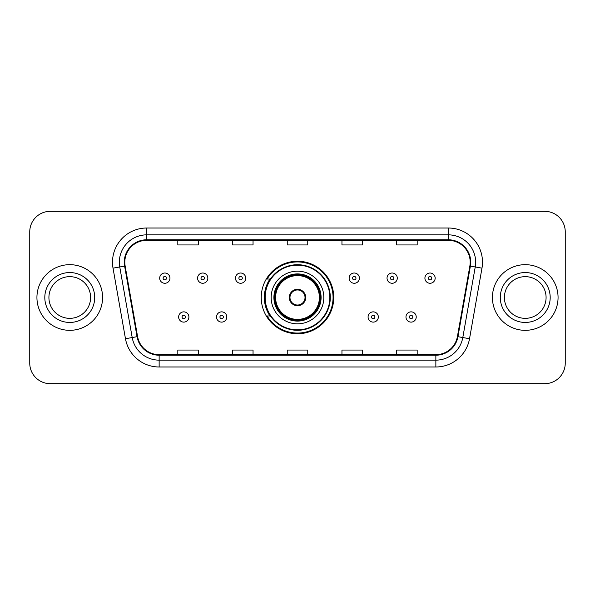 <?xml version="1.0" encoding="UTF-8"?>
<svg xmlns="http://www.w3.org/2000/svg" width="595" height="595" viewBox="0 0 595 595"><rect width="100%" height="100%" fill="white"/><g stroke="black" fill="none" stroke-linecap="round" stroke-linejoin="round"><path stroke-width="0.89" d="M261.25 297.5A36.25 36.25 0 0 0 297.5 333.75A36.25 36.25 0 0 0 333.75 297.5A36.25 36.25 0 0 0 297.5 261.25A36.25 36.25 0 0 0 261.25 297.5M269.944 315.967A33.171 33.171 0 0 1 269.944 279.033M29.75 231.842L29.75 363.158A20.52 20.52 0 0 0 50.27 383.671L544.73 383.671A20.52 20.52 0 0 0 565.25 363.158L565.25 231.842A20.52 20.52 0 0 0 544.73 211.329L50.27 211.329A20.52 20.52 0 0 0 29.75 231.842L29.75 363.158M36.935 297.5A32.829 32.829 0 0 0 69.756 330.329A32.829 32.829 0 0 0 102.585 297.5A32.829 32.829 0 0 0 69.756 264.671A32.829 32.829 0 0 0 36.935 297.5A32.829 32.829 0 0 0 69.756 330.329A32.829 32.829 0 0 0 102.585 297.5A32.829 32.829 0 0 0 69.756 264.671A32.829 32.829 0 0 0 36.935 297.5M492.415 297.5A32.829 32.829 0 0 0 525.244 330.329A32.829 32.829 0 0 0 558.065 297.5A32.829 32.829 0 0 0 525.244 264.671A32.829 32.829 0 0 0 492.415 297.5A32.829 32.829 0 0 0 525.244 330.329A32.829 32.829 0 0 0 558.065 297.5A32.829 32.829 0 0 0 525.244 264.671A32.829 32.829 0 0 0 492.415 297.5M124.816 262.209A21.889 21.889 0 0 1 146.697 240.328L448.303 240.328A21.889 21.889 0 0 1 469.857 266.01L457.406 336.591A21.889 21.889 0 0 1 435.86 354.672L159.14 354.672A21.889 21.889 0 0 1 137.594 336.591L125.143 266.01A21.889 21.889 0 0 1 124.816 262.209M124.266 262.209A22.431 22.431 0 0 0 124.608 266.106L137.051 336.688A22.431 22.431 0 0 0 159.14 355.222L435.86 355.222A22.431 22.431 0 0 0 457.949 336.688L470.392 266.106A22.431 22.431 0 0 0 448.303 239.778L146.697 239.778A22.431 22.431 0 0 0 124.266 262.209M113.02 268.152A34.198 34.198 0 0 1 146.697 228.011L448.303 228.011A34.198 34.198 0 0 1 481.98 268.152L469.529 338.726A34.198 34.198 0 0 1 435.86 366.989L159.14 366.989A34.198 34.198 0 0 1 125.471 338.726L113.02 268.152L119.759 266.962A27.355 27.355 0 0 1 146.697 234.854L448.303 234.854A27.355 27.355 0 0 1 475.241 266.962L462.798 337.543A27.355 27.355 0 0 1 435.86 360.146L159.14 360.146A27.355 27.355 0 0 1 132.202 337.543L119.759 266.962A27.355 27.355 0 0 1 119.342 262.209M544.73 211.329L50.27 211.329M50.27 383.671L544.73 383.671M565.25 363.158L565.25 231.842M287.244 240.328L287.244 244.954L307.756 244.954L307.756 240.328M232.526 240.328L232.526 244.954L253.046 244.954L253.046 240.328M177.816 240.328L177.816 244.954L198.336 244.954L198.336 240.328M341.954 240.328L341.954 244.954L362.474 244.954L362.474 240.328M396.664 240.328L396.664 244.954L417.184 244.954L417.184 240.328M307.756 354.672L307.756 350.046L287.244 350.046L287.244 354.672M253.046 354.672L253.046 350.046L232.526 350.046L232.526 354.672M198.336 354.672L198.336 350.046L177.816 350.046L177.816 354.672M362.474 354.672L362.474 350.046L341.954 350.046L341.954 354.672M417.184 354.672L417.184 350.046L396.664 350.046L396.664 354.672M90.604 297.5A20.847 20.847 0 0 0 69.756 276.653A20.847 20.847 0 0 0 48.916 297.5A20.847 20.847 0 0 0 69.756 318.347A20.847 20.847 0 0 0 90.604 297.5A20.847 20.847 0 0 1 69.756 318.347A20.847 20.847 0 0 1 48.916 297.5M271.171 297.5A26.329 26.329 0 0 1 297.5 271.171A26.329 26.329 0 0 1 323.829 297.5A26.329 26.329 0 0 1 297.5 323.829A26.329 26.329 0 0 1 271.171 297.5A26.329 26.329 0 0 0 297.5 323.829A26.329 26.329 0 0 0 323.829 297.5M270.361 279.033A32.829 32.829 0 0 0 270.361 315.967M329.846 297.5A32.346 32.346 0 0 0 297.5 265.154A32.346 32.346 0 0 0 265.154 297.5A32.346 32.346 0 0 0 297.5 329.846A32.346 32.346 0 0 0 329.846 297.5M274.25 297.5A23.25 23.25 0 0 0 297.5 320.75A23.25 23.25 0 0 0 320.75 297.5A23.25 23.25 0 0 0 297.5 274.25A23.25 23.25 0 0 0 274.25 297.5M275.611 297.5A21.889 21.889 0 0 1 297.5 275.611A21.889 21.889 0 0 1 319.389 297.5A21.889 21.889 0 0 1 297.5 319.389A21.889 21.889 0 0 1 275.611 297.5M289.296 297.5A8.204 8.204 0 0 0 297.5 305.704A8.204 8.204 0 0 0 305.704 297.5A8.204 8.204 0 0 0 297.5 289.296A8.204 8.204 0 0 0 289.296 297.5M274.935 297.5A22.565 22.565 0 0 1 297.5 274.935A22.565 22.565 0 0 1 320.065 297.5A22.565 22.565 0 0 1 297.5 320.065A22.565 22.565 0 0 1 274.935 297.5M333.066 297.5A35.566 35.566 0 0 1 267.103 315.967L270.405 315.967A32.792 32.792 0 0 0 330.292 297.582A32.792 32.792 0 0 0 270.405 279.033L267.103 279.033A35.566 35.566 0 0 1 333.066 297.5M289.557 295.447L289.832 295.447A7.936 7.936 0 0 1 305.168 295.447L304.737 295.447A7.519 7.519 0 0 1 297.5 305.019A7.519 7.519 0 0 1 290.263 295.447A7.519 7.519 0 0 1 304.737 295.447L305.443 295.447M289.832 295.447L290.263 295.447L289.832 295.447M305.443 299.553L304.737 299.553A7.519 7.519 0 0 1 290.263 299.553L289.557 299.553M304.737 299.553L305.168 299.553A7.936 7.936 0 0 1 289.832 299.553L290.263 299.553M546.084 297.5A20.847 20.847 0 0 0 525.244 276.653A20.847 20.847 0 0 0 504.396 297.5A20.847 20.847 0 0 0 525.244 318.347A20.847 20.847 0 0 0 546.084 297.5A20.847 20.847 0 0 1 525.244 318.347A20.847 20.847 0 0 1 504.396 297.5M169.954 278.148A5.132 5.132 0 0 1 164.822 283.272A5.132 5.132 0 0 1 159.691 278.148A5.132 5.132 0 0 1 164.822 273.016A5.132 5.132 0 0 1 169.954 278.148A5.132 5.132 0 0 0 164.822 273.016A5.132 5.132 0 0 0 159.691 278.148M207.841 278.148A5.132 5.132 0 0 1 202.709 283.272A5.132 5.132 0 0 1 197.585 278.148A5.132 5.132 0 0 1 202.709 273.016A5.132 5.132 0 0 1 207.841 278.148A5.132 5.132 0 0 0 202.709 273.016A5.132 5.132 0 0 0 197.585 278.148M245.728 278.148A5.132 5.132 0 0 1 240.596 283.272A5.132 5.132 0 0 1 235.471 278.148A5.132 5.132 0 0 1 240.596 273.016A5.132 5.132 0 0 1 245.728 278.148A5.132 5.132 0 0 0 240.596 273.016A5.132 5.132 0 0 0 235.471 278.148M359.395 278.148A5.132 5.132 0 0 1 354.263 283.272A5.132 5.132 0 0 1 349.139 278.148A5.132 5.132 0 0 1 354.263 273.016A5.132 5.132 0 0 1 359.395 278.148A5.132 5.132 0 0 0 354.263 273.016A5.132 5.132 0 0 0 349.139 278.148M397.281 278.148A5.132 5.132 0 0 1 392.15 283.272A5.132 5.132 0 0 1 387.025 278.148A5.132 5.132 0 0 1 392.15 273.016A5.132 5.132 0 0 1 397.281 278.148A5.132 5.132 0 0 0 392.15 273.016A5.132 5.132 0 0 0 387.025 278.148M435.168 278.148A5.132 5.132 0 0 1 430.044 283.272A5.132 5.132 0 0 1 424.912 278.148A5.132 5.132 0 0 1 430.044 273.016A5.132 5.132 0 0 1 435.168 278.148A5.132 5.132 0 0 0 430.044 273.016A5.132 5.132 0 0 0 424.912 278.148M178.634 316.994A5.132 5.132 0 0 1 183.766 311.862A5.132 5.132 0 0 1 188.898 316.994A5.132 5.132 0 0 1 183.766 322.118A5.132 5.132 0 0 1 178.634 316.994A5.132 5.132 0 0 0 183.766 322.118A5.132 5.132 0 0 0 188.898 316.994M216.528 316.994A5.132 5.132 0 0 1 221.652 311.862A5.132 5.132 0 0 1 226.784 316.994A5.132 5.132 0 0 1 221.652 322.118A5.132 5.132 0 0 1 216.528 316.994A5.132 5.132 0 0 0 221.652 322.118A5.132 5.132 0 0 0 226.784 316.994M368.082 316.994A5.132 5.132 0 0 1 373.206 311.862A5.132 5.132 0 0 1 378.338 316.994A5.132 5.132 0 0 1 373.206 322.118A5.132 5.132 0 0 1 368.082 316.994A5.132 5.132 0 0 0 373.206 322.118A5.132 5.132 0 0 0 378.338 316.994M405.969 316.994A5.132 5.132 0 0 1 411.1 311.862A5.132 5.132 0 0 1 416.225 316.994A5.132 5.132 0 0 1 411.1 322.118A5.132 5.132 0 0 1 405.969 316.994A5.132 5.132 0 0 0 411.1 322.118A5.132 5.132 0 0 0 416.225 316.994M448.303 228.011L448.303 239.778M119.759 266.962L124.608 266.106M159.14 366.989L159.14 355.222M435.86 355.222L435.86 366.989M457.949 336.688L469.529 338.726M125.471 338.726L137.051 336.688M470.392 266.106L481.98 268.152M146.697 228.011L146.697 239.778M94.709 297.5A24.945 24.945 0 0 0 69.756 272.555A24.945 24.945 0 0 0 44.811 297.5A24.945 24.945 0 0 0 69.756 322.445A24.945 24.945 0 0 0 94.709 297.5M321.092 297.5A23.592 23.592 0 0 0 297.5 273.908A23.592 23.592 0 0 0 273.908 297.5A23.592 23.592 0 0 0 297.5 321.092A23.592 23.592 0 0 0 321.092 297.5M550.189 297.5A24.945 24.945 0 0 0 525.244 272.555A24.945 24.945 0 0 0 500.291 297.5A24.945 24.945 0 0 0 525.244 322.445A24.945 24.945 0 0 0 550.189 297.5M163.112 278.148A1.711 1.711 0 0 0 164.822 279.858A1.711 1.711 0 0 0 166.533 278.148A1.711 1.711 0 0 0 164.822 276.437A1.711 1.711 0 0 0 163.112 278.148M200.998 278.148A1.711 1.711 0 0 0 202.709 279.858A1.711 1.711 0 0 0 204.42 278.148A1.711 1.711 0 0 0 202.709 276.437A1.711 1.711 0 0 0 200.998 278.148M238.893 278.148A1.711 1.711 0 0 0 240.596 279.858A1.711 1.711 0 0 0 242.306 278.148A1.711 1.711 0 0 0 240.596 276.437A1.711 1.711 0 0 0 238.893 278.148M352.552 278.148A1.711 1.711 0 0 0 354.263 279.858A1.711 1.711 0 0 0 355.974 278.148A1.711 1.711 0 0 0 354.263 276.437A1.711 1.711 0 0 0 352.552 278.148M390.446 278.148A1.711 1.711 0 0 0 392.15 279.858A1.711 1.711 0 0 0 393.86 278.148A1.711 1.711 0 0 0 392.15 276.437A1.711 1.711 0 0 0 390.446 278.148M428.333 278.148A1.711 1.711 0 0 0 430.044 279.858A1.711 1.711 0 0 0 431.754 278.148A1.711 1.711 0 0 0 430.044 276.437A1.711 1.711 0 0 0 428.333 278.148M185.476 316.994A1.711 1.711 0 0 0 183.766 315.283A1.711 1.711 0 0 0 182.055 316.994A1.711 1.711 0 0 0 183.766 318.704A1.711 1.711 0 0 0 185.476 316.994M223.363 316.994A1.711 1.711 0 0 0 221.652 315.283A1.711 1.711 0 0 0 219.942 316.994A1.711 1.711 0 0 0 221.652 318.704A1.711 1.711 0 0 0 223.363 316.994M374.917 316.994A1.711 1.711 0 0 0 373.206 315.283A1.711 1.711 0 0 0 371.496 316.994A1.711 1.711 0 0 0 373.206 318.704A1.711 1.711 0 0 0 374.917 316.994M412.804 316.994A1.711 1.711 0 0 0 411.1 315.283A1.711 1.711 0 0 0 409.39 316.994A1.711 1.711 0 0 0 411.1 318.704A1.711 1.711 0 0 0 412.804 316.994"/></g></svg>

